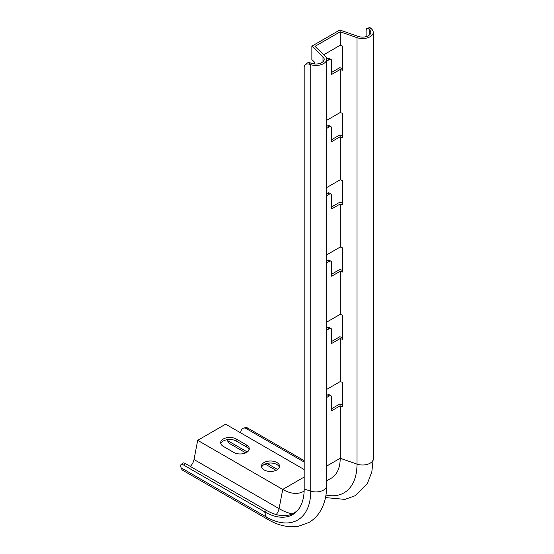 <?xml version="1.0" encoding="UTF-8"?>
<svg xmlns="http://www.w3.org/2000/svg" width="554" height="554" viewBox="0 0 554 554"><rect width="100%" height="100%" fill="white"/><g stroke="black" fill="none" stroke-linecap="round" stroke-linejoin="round"><path stroke-width="0.83" d="M331.666 408.714L339.824 404.005L342.386 404.898M331.666 341.444L339.824 336.735L342.386 337.628M331.666 274.182L339.824 269.473L342.386 270.366M331.666 206.912L339.824 202.203L342.386 203.096M331.666 139.65L339.824 134.941L342.386 135.827M331.666 72.38L339.824 67.671L342.386 68.564M358.293 36.432L339.824 30.006L311.86 46.148L322.996 56.806A8.241 4.757 180 0 1 324.18 59.264A8.241 4.757 180 0 1 311.944 63.419L310.427 62.934L309.229 64.188L310.739 64.673A10.713 6.184 0 0 0 326.652 59.264A10.713 6.184 0 0 0 325.115 56.072L314.977 46.37L340.204 31.8L357.011 37.651A10.713 6.184 0 0 0 367.808 37.741A10.713 6.184 0 0 0 373.251 32.361A10.713 6.184 0 0 0 371.907 29.355L371.069 28.483L368.909 29.175L369.747 30.048A8.241 4.757 180 0 1 370.785 32.361A8.241 4.757 180 0 1 366.596 36.502A8.241 4.757 180 0 1 358.293 36.432M326.652 466.094L340.204 458.269L340.204 405.805L342.386 406.56L342.386 382.343L340.204 381.588L340.204 338.536L331.666 343.466L331.666 330.011A3.296 1.904 120 0 0 330.987 328.501A3.296 1.904 120 0 0 329.339 328.667L326.652 330.219M323.744 54.763L340.204 45.255L340.204 31.8M340.204 45.255L342.386 46.017L342.386 70.233L340.204 69.472L331.666 74.402L331.666 60.947A3.296 1.904 120 0 0 330.987 59.437A3.296 1.904 120 0 0 329.339 59.603L326.652 61.155M326.652 120.35L340.204 112.524L340.204 69.472M340.204 112.524L342.386 113.279L342.386 137.496L340.204 136.734L331.666 141.665L331.666 128.209A3.296 1.904 120 0 0 330.987 126.707A3.296 1.904 120 0 0 329.339 126.866L326.652 128.417M326.652 187.612L340.204 179.787L340.204 136.734M340.204 179.787L342.386 180.549L342.386 204.765L340.204 204.004L331.666 208.934L331.666 195.479A3.296 1.904 120 0 0 330.987 193.969A3.296 1.904 120 0 0 329.339 194.135L326.652 195.687M326.652 254.882L340.204 247.056L340.204 204.004M340.204 247.056L342.386 247.811L342.386 272.028L340.204 271.273L331.666 276.197L331.666 262.748A3.296 1.904 120 0 0 330.987 261.239A3.296 1.904 120 0 0 329.339 261.398L326.652 262.949M326.652 322.144L340.204 314.319L340.204 271.273M340.204 314.319L342.386 315.081L342.386 339.297L340.204 338.536M340.204 405.805L331.666 410.729L331.666 397.28A3.296 1.904 120 0 0 330.987 395.771A3.296 1.904 120 0 0 329.339 395.93L326.652 397.488M326.652 389.414L340.204 381.588M314.492 63.945L314.492 62.117L311.86 59.603L311.86 46.148M326.652 395.466L327.594 394.926A3.296 1.904 -60 0 1 329.242 394.76L330.987 395.771M326.652 328.203L327.594 327.656A3.296 1.904 -60 0 1 329.242 327.497L330.987 328.501M326.652 260.934L327.594 260.394A3.296 1.904 -60 0 1 329.242 260.228L330.987 261.239M326.652 193.665L327.594 193.124A3.296 1.904 -60 0 1 329.242 192.958L330.987 193.969M326.652 126.402L327.594 125.855A3.296 1.904 -60 0 1 329.242 125.696L330.987 126.707M326.645 59.14L327.594 58.592A3.296 1.904 -60 0 1 329.242 58.426L330.987 59.437M304.188 462.057L246.101 428.519A5.769 4.113 -103.9 0 0 243.601 428.097A5.769 4.113 -103.9 0 0 240.907 431.337L240.588 432.812M304.188 460.672L247.783 428.104L246.101 428.519M243.601 428.097L245.277 427.681A5.769 4.113 76.1 0 1 247.783 428.104M227.375 439.647L227.618 440.624A10.713 6.184 120 0 0 229.612 443.553L245.761 452.874M261.613 467.237A9.065 5.235 180 0 1 267.859 463.241A9.065 5.235 180 0 1 276.91 464.543A9.065 5.235 180 0 1 279.396 467.237M249.099 449.744A9.065 5.235 0 0 0 246.62 447.057L236.136 441.005A9.065 5.235 0 0 0 227.085 439.696A9.065 5.235 0 0 0 220.831 443.692M181.082 467.791A10.713 6.184 120 0 0 183.007 470.457L268.06 519.562A10.713 6.184 120 0 1 266.135 516.896L181.082 467.791L180.749 466.627A5.769 2.285 -132.2 0 1 180.95 464.709A5.769 2.285 -132.2 0 1 183.706 465.097L264.673 511.848L266.135 516.896A63.087 36.419 60 0 0 310.739 491.142A10.713 6.184 0 0 0 326.652 485.733C326.694 495.041 324.734 503.261 320.766 510.393C317.83 515.525 313.883 519.555 308.917 522.491L298.336 526.3C288.288 527.754 278.198 525.511 268.06 519.562M298.315 509.583A55.199 31.869 60 0 1 266.356 510.324L185.382 463.573L183.706 465.097M180.95 464.709L182.626 463.186A5.769 2.285 47.8 0 1 185.382 463.573M304.153 490.962A41.19 23.78 60 0 1 303.329 491.474A41.19 23.78 60 0 1 282.734 489.431L197.681 440.326L194.018 459.536A8.241 4.757 -60 0 1 190.299 466.413M276.91 462.528A9.065 5.235 180 0 1 279.562 466.226A9.065 5.235 180 0 1 270.504 471.461A9.065 5.235 180 0 1 261.44 466.226A9.065 5.235 180 0 1 267.035 461.392A9.065 5.235 180 0 1 276.91 462.528M223.317 446.386L233.802 452.438A9.065 5.235 0 0 0 243.677 453.574A9.065 5.235 0 0 0 249.272 448.74A9.065 5.235 0 0 0 246.62 445.035L236.136 438.983A9.065 5.235 0 0 0 226.254 437.847A9.065 5.235 0 0 0 220.665 442.681A9.065 5.235 0 0 0 223.317 446.386M304.188 469.529L225.644 424.184L197.681 440.326M357.011 37.651L357.011 464.12L340.204 458.269A43.662 25.207 60 0 1 331.16 478.261L326.652 480.865M309.229 64.188A5.769 4.113 -136.1 0 0 305.074 64.894A5.769 4.113 -136.1 0 0 304.188 67.276L304.188 489.037A55.878 32.264 60 0 1 297.685 510.359A55.878 32.264 60 0 1 264.673 511.848L266.356 510.324M368.909 29.175A5.769 2.285 -107.8 0 0 367.143 28.393A5.769 2.285 -107.8 0 0 366.104 30.976L366.104 36.647M367.143 28.393L369.303 27.7A5.769 2.285 72.2 0 1 371.069 28.483M305.074 64.894L306.272 63.648A5.769 4.113 43.9 0 1 310.427 62.934M322.996 61.723L322.996 56.806M277.602 469.48L267.07 463.4M247.306 451.988L227.618 440.624M304.188 477.049L282.734 489.431L279.071 508.641L194.018 459.536M292.277 513.918A62.124 35.865 60 0 1 279.071 508.641A8.241 4.757 -60 0 1 276.224 514.555M325.953 495.047A62.713 36.211 60 0 0 357.011 464.12A10.713 6.184 0 0 0 367.808 464.21A10.713 6.184 0 0 0 373.251 458.83L371.817 471.966L367.364 483.483L355.523 495.588L344.941 499.396L325.496 497.582M304.188 489.037L310.739 491.142L310.739 64.673M369.747 34.667L369.747 30.048M236.136 441.005L236.136 438.983M246.62 447.057L246.62 445.035M329.339 59.603L327.594 58.592M329.339 126.866L327.594 125.855M329.339 194.135L327.594 193.124M329.339 261.398L327.594 260.394M329.339 328.667L327.594 327.656M329.339 395.93L327.594 394.926M276.051 470.36L265.103 464.044M373.251 458.83L373.251 32.361M326.652 485.733L326.652 59.264"/></g></svg>
